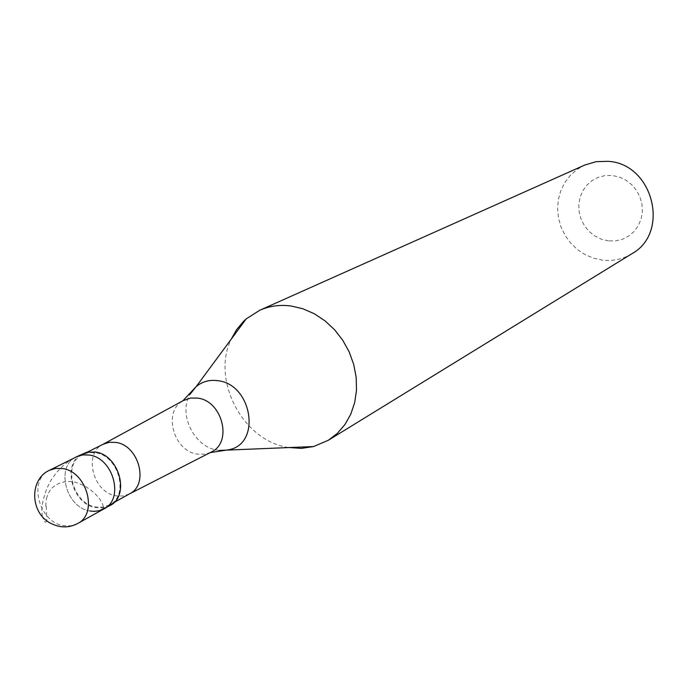 <?xml version="1.0" encoding="UTF-8"?>
<svg xmlns="http://www.w3.org/2000/svg" width="688" height="688" viewBox="0 0 688 688"><rect width="100%" height="100%" fill="white"/><g stroke="black" fill="none" stroke-linecap="round" stroke-linejoin="round"><path stroke-width="0.52" stroke-dasharray="3.44 2.58" d="M89.956 510.969C65.661 507.641 55.169 465.982 76.454 456.789C55.169 465.982 65.661 507.641 89.956 510.969L97.275 511.15L103.948 508.896M109.874 505.603L103.217 507.847L95.933 507.675C71.715 504.381 61.292 462.921 82.517 453.762M109.512 504.966L103.019 507.151L95.924 506.979C72.317 503.779 62.152 463.359 82.827 454.415L88.872 452.566L95.434 452.73C118.8 455.568 129.464 495.489 109.512 504.966L114.131 502.403M129.404 493.924L123.04 496.005L116.177 495.833C93.018 492.763 82.947 453.366 103.114 444.259L103.174 444.224M210.752 452.326L204.8 454.192L197.387 454.106C173.608 451.225 162.678 411.983 182.707 400.958L183.421 400.536M288.332 447.484C243.113 441.085 210.967 380.163 231.185 339.218M631.696 253.829C622.717 259.204 612.974 261.311 602.464 260.159L593.563 258.224L585.101 254.629L577.37 249.503L570.636 243.036L565.123 235.442L561.03 226.997L558.484 217.984L557.59 208.705L558.372 199.494L560.815 190.671L564.839 182.535L570.309 175.38L577.051 169.472L584.826 165.017M608.519 240.886L601.536 239.269L595 236.113L589.246 231.572L584.551 225.888L581.136 219.326L579.176 212.214L578.763 204.904L579.924 197.74L582.616 191.101L586.701 185.296L591.981 180.626L598.199 177.332L605.053 175.586L612.191 175.474L619.26 177.031L625.899 180.161L631.756 184.719L636.546 190.481L640.012 197.146L641.981 204.37L642.343 211.784L641.096 219.008L638.309 225.681L634.121 231.46L628.755 236.053L622.477 239.252L615.622 240.886L608.519 240.886M46.234 506.239L46.612 512.999M46.621 513.205L46.715 520.661M46.715 520.696L45.855 522.175L44.703 521.839L42.278 516.499M42.269 516.464L41.762 509.619L43.086 500.116L46.707 488.661L50.955 480.319L56.493 472.536L63.227 465.621L68.301 461.622L76.652 456.694M45.709 506.136L46.38 498.843M46.44 498.559L48.005 493.881L50.052 490.372L52.847 487.242L56.399 484.653L60.613 482.752L65.326 481.686L70.339 481.497L75.379 482.193L84.452 485.754L90.945 490.148L96.114 494.775L99.898 499.282L102.796 504.502L103.492 508.157L102.409 509.679M77.572 523.559L70.795 525.83L63.373 525.623C38.691 522.14 27.881 479.596 49.459 470.291M219.395 450.416L217.408 450.141C194.326 447.097 178.097 414.314 189.879 394.473M82.827 454.415L87.557 452.05"/><path stroke-width="1.03" d="M49.459 470.291C29.163 479.235 29.945 513.205 50.946 523.413C60.071 527.988 68.946 528.04 77.572 523.559C98.384 513.687 87.049 471.658 62.617 468.571L55.762 468.373L49.459 470.291L78.14 456.041L83.601 454.785L89.414 455.06C113.46 458.002 124.476 499.135 103.948 508.896C124.476 499.135 113.46 458.002 89.414 455.06L82.663 454.888L76.454 456.789L86.86 452.197L95.426 452.025C119.394 454.94 130.333 495.876 109.874 505.603L99.27 510.745L94.179 511.373L89.956 510.969M103.114 444.259L109.349 442.289L115.833 442.427C138.907 445.17 149.339 484.421 129.602 493.812L129.344 493.95M183.421 400.536L190.567 398.06L197.619 398.111C222.31 400.734 232.828 442.195 211.414 451.99L210.752 452.326M219.395 450.416L313.565 446.555L301.361 448.378L288.332 447.484M231.185 339.218L236.612 329.629L243.569 321.339L246.192 318.905L259.746 310.271C269.498 305.962 279.947 304.535 291.084 305.997L302.883 308.766L314.321 313.762L325.003 320.832L334.592 329.758L342.744 340.242L349.194 351.929L353.718 364.442L356.178 377.359L356.496 390.242L354.664 402.669L350.76 414.236L344.929 424.556L337.369 433.32L328.348 440.251L631.696 253.829C670.585 232.836 653.05 163.452 607.943 161.319L596.075 161.671L584.826 165.017L259.746 310.271M313.565 446.555L328.348 440.251M189.879 394.473L196.166 386.63C202.306 381.522 209.548 379.544 217.881 380.705C251.937 384.205 261.552 443.115 229.422 449.651L210.184 452.618M77.572 523.559L103.948 508.896M87.557 452.05L103.381 444.13M103.174 444.224L184.066 400.175M182.853 400.837L196.166 386.63L246.192 318.905M114.131 502.403L129.602 493.812M129.404 493.924L211.414 451.99"/></g></svg>

